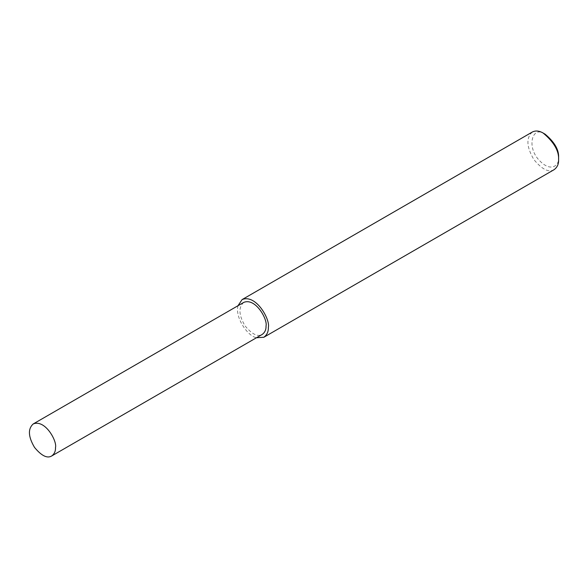 <?xml version="1.0" encoding="UTF-8"?>
<svg xmlns="http://www.w3.org/2000/svg" width="588" height="588" viewBox="0 0 588 588"><rect width="100%" height="100%" fill="white"/><g stroke="black" fill="none" stroke-linecap="round" stroke-linejoin="round"><path stroke-width="0.44" stroke-dasharray="2.94 2.21" d="M532.346 132.013C525.966 137.849 526.488 147.051 533.926 159.635C542.114 169.476 548.832 172.828 554.094 169.682M545.142 134.204C532.184 124.759 526.084 147.169 539.519 160.612C551.537 173.166 559.526 164.772 558.6 157.511M238 305.723C234.832 317.461 247.644 336.233 256.486 337.74M243.726 302.416C238.294 307.377 238.743 315.197 245.071 325.892C252.024 334.263 257.735 337.108 262.211 334.432"/><path stroke-width="0.88" d="M256.486 337.74L263.843 337.262L554.094 169.682C557.277 167.33 558.776 164.015 558.6 159.73L558.6 157.511C559.026 149.852 554.543 142.09 545.142 134.204L543.224 133.094C539.225 130.749 535.602 130.396 532.346 132.013L242.094 299.593L238 305.723M558.6 159.73C559.092 150.984 553.962 142.105 543.224 133.094M263.843 337.262C267.026 334.91 268.525 331.588 268.349 327.303C270.377 319.674 255.993 293.743 242.094 299.593M51.678 455.987L262.211 334.432C264.916 332.433 266.188 329.618 266.041 325.972C267.768 319.49 255.537 297.447 243.726 302.416L33.193 423.97C27.768 428.924 28.217 436.744 34.538 447.439C41.491 455.81 47.209 458.662 51.678 455.987C54.383 453.987 55.662 451.165 55.507 447.519C57.234 441.037 45.011 418.994 33.193 423.97"/></g></svg>

